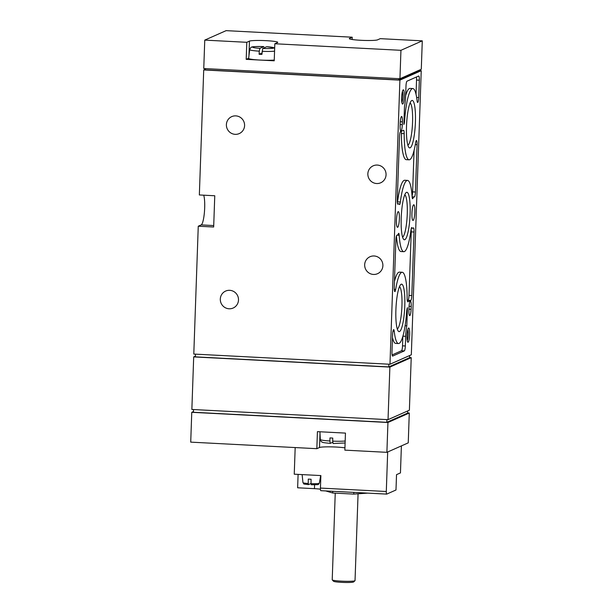 <?xml version="1.0" encoding="UTF-8"?>
<svg xmlns="http://www.w3.org/2000/svg" width="613" height="613" viewBox="0 0 613 613"><rect width="100%" height="100%" fill="white"/><g stroke="black" fill="none" stroke-linecap="round" stroke-linejoin="round"><path stroke-width="0.92" d="M401.392 445.904L400.45 472.914L396.527 474.654L395.99 489.994L386.734 494.101A2.858 0.521 -87 0 1 386.688 494.109A2.858 0.521 -87 0 1 386.297 491.496L387.677 451.98M320.446 489.205A9.992 0.912 2 0 0 314.454 488.661L314.584 484.799M298.102 474.385L297.634 487.787L314.454 488.661M320.683 475.558L319.327 483.213A8.191 0.743 -178 0 1 311.044 483.657L311.075 479.251A8.82 0.805 -178 0 1 308.278 479.105L308.239 483.511A8.191 0.743 -178 0 1 302.96 482.638L302.117 474.6M310.944 483.519L308.439 484.622L308.239 483.511M311.044 483.657L311.266 484.76C320.438 484.515 317.534 485.067 319.327 483.213M386.634 494.093L320.875 490.676A2.858 0.521 -87 0 1 320.821 490.684A2.858 0.521 -87 0 1 320.438 488.071L320.875 475.573L294.248 474.186L295.182 447.559M274.249 60.066A14.252 1.295 -178 0 1 260.219 60.074A14.252 1.295 -178 0 1 248.64 58.388L249.698 49.645A13.494 1.226 -178 0 0 259.276 51.17L259.115 54.273L261.996 52.994M262.709 48.473L266.655 46.726A10.651 0.965 -178 0 1 273.735 48.075A10.651 0.965 -178 0 1 262.709 48.473L261.92 54.419A13.762 1.249 -178 0 1 260.51 54.35A13.762 1.249 -178 0 1 259.115 54.273M263.851 46.58L259.904 48.327A10.651 0.965 -178 0 1 252.817 46.986A10.651 0.965 -178 0 1 263.851 46.58L263.897 46.573C256.019 46.465 252.02 46.642 251.882 47.086C251.322 46.841 250.594 47.699 249.698 49.645M259.276 51.17L259.904 48.327M274.678 47.883L266.655 46.726M345.18 441.008A13.494 1.226 -178 0 1 332.698 441.138L332.752 438.073A13.762 1.249 -178 0 1 329.955 437.927L329.894 440.992A13.494 1.226 -178 0 1 320.315 439.49L319.925 431.774M329.894 440.992L330.284 443.36C320.216 442.44 323.181 442.257 321.718 441.873C321.266 441.866 320.798 441.069 320.315 439.49M332.698 441.138L333.089 443.505L345.111 442.984M330.338 443.352L332.729 442.295M399.944 78.725L400.94 50.312L422.28 40.841L421.292 69.254L399.944 78.725L203.761 68.526L204.757 40.113L246.794 42.305L246.196 59.346L248.656 58.258M246.196 59.346L274.226 60.802L274.823 43.761L400.94 50.312M248.947 55.844L249.46 41.117L246.794 42.305M249.46 41.117A14.275 1.295 -178 0 1 264.839 40.604A14.275 1.295 -178 0 1 277.743 42.343A14.275 1.295 -178 0 1 277.49 42.573L274.823 43.761M204.757 40.113L226.105 30.65L352.214 37.201L349.548 38.389A14.275 1.295 -178 0 0 349.295 38.619A14.275 1.295 -178 0 0 362.199 40.358A14.275 1.295 -178 0 0 377.577 39.845L380.244 38.657L422.28 40.841M352.138 39.5L352.214 37.201M407.622 412.947L409.285 413.032L408.243 442.862L386.895 452.333L387.937 422.495L409.285 413.032M387.937 422.495L191.762 412.304L190.72 442.134L316.837 448.685L319.503 447.505L320.001 433.253M316.837 448.685L317.427 431.644L345.456 433.1L344.858 450.141L386.895 452.333M344.943 447.85A14.275 1.295 2 0 0 330.307 446.854A14.275 1.295 2 0 0 319.503 447.505M400.12 125.634L400.22 122.792A5.854 1.073 -87 0 1 401.615 116.462A5.854 1.073 -87 0 1 402.404 121.826L402.304 124.669A5.854 1.073 -87 0 1 400.91 130.998A5.854 1.073 -87 0 1 400.12 125.634M408.909 310.262L409.009 307.427A5.854 1.073 -87 0 1 410.404 301.098A5.854 1.073 -87 0 1 411.193 306.454L411.093 309.297A5.854 1.073 -87 0 1 409.699 315.626A5.854 1.073 -87 0 1 408.909 310.262M401.653 97.544A7.134 1.31 93 0 0 402.381 103.942A7.134 1.31 93 0 0 404.289 97.023A7.134 1.31 93 0 0 403.109 89.935A7.134 1.31 93 0 0 401.653 97.544M406.994 335.725A7.134 1.31 93 0 0 407.722 342.123A7.134 1.31 93 0 0 409.637 335.204A7.134 1.31 93 0 0 408.45 328.124A7.134 1.31 93 0 0 406.994 335.725M395.898 309.879A23.784 4.36 93 0 0 398.327 331.196A23.784 4.36 93 0 0 404.695 308.132A23.784 4.36 93 0 0 400.749 284.532A23.784 4.36 93 0 0 395.898 309.879M406.519 126.155A23.784 4.36 93 0 0 408.94 147.472A23.784 4.36 93 0 0 415.315 124.408A23.784 4.36 93 0 0 411.369 100.808A23.784 4.36 93 0 0 406.519 126.155M401.209 218.013A23.784 4.36 93 0 0 403.638 239.338A23.784 4.36 93 0 0 410.005 216.274A23.784 4.36 93 0 0 406.059 192.666A23.784 4.36 93 0 0 401.209 218.013M397.722 204.121L398.09 204.144A4.567 0.835 -87 0 1 397.898 204.244A4.567 0.835 -87 0 1 397.285 200.06L399.5 136.538A4.567 0.835 -87 0 1 400.511 131.611L403.469 130.301A4.567 0.835 -87 0 1 403.553 130.285A4.567 0.835 -87 0 1 404.182 133.642A35.684 6.536 -87 0 0 409.116 159.817A35.684 6.536 -87 0 0 415.629 142.691A4.567 0.835 -87 0 1 416.465 140.5A4.567 0.835 -87 0 1 417.078 144.683L415.43 192.015A4.567 0.835 -87 0 1 414.334 196.949A4.567 0.835 -87 0 1 414.311 196.949A15.7 2.873 -87 0 0 414.212 196.934A15.7 2.873 -87 0 0 412.855 198.482A2.858 0.521 -87 0 1 412.61 198.765A2.858 0.521 -87 0 1 412.419 198.535A4.567 0.835 -87 0 1 412.135 196.804L414.212 196.934M407.507 180.406L404.71 180.26A35.684 6.536 -87 0 0 397.538 201.892L400.343 202.037A35.684 6.536 -87 0 1 407.507 180.406A35.684 6.536 -87 0 1 412.135 196.804M400.343 202.037A4.567 0.835 -87 0 1 399.929 204.075A2.858 0.521 -87 0 1 399.615 204.527A2.858 0.521 -87 0 1 399.477 204.42A15.7 2.873 -87 0 0 398.734 203.8A15.7 2.873 -87 0 0 398.09 204.144M406.672 311.55A4.567 0.835 -87 0 1 407.446 307.672L406.817 325.817A14.275 2.613 -87 0 0 405.66 336.322L405.323 345.977A4.567 0.835 -87 0 1 404.312 350.904L392.68 356.061A4.567 0.835 -87 0 1 392.596 356.076A4.567 0.835 -87 0 1 391.983 351.893L392.588 334.56A4.567 0.835 -87 0 1 393.676 329.618A4.567 0.835 -87 0 1 394.228 331.196A35.684 6.536 -87 0 0 398.496 343.541A35.684 6.536 -87 0 0 406.672 311.55M411.323 354.789L389.975 364.252L399.898 80.142L421.238 70.679L411.323 354.789M397.645 227.293A7.854 1.441 -87 0 1 397.515 227.316A7.854 1.441 -87 0 1 396.481 219.4A7.854 1.441 -87 0 1 398.327 211.638A7.854 1.441 -87 0 1 399.37 219.186A7.854 1.441 -87 0 1 397.645 227.293M413.124 220.427A7.854 1.441 -87 0 1 412.986 220.45A7.854 1.441 -87 0 1 411.959 212.542A7.854 1.441 -87 0 1 413.806 204.773A7.854 1.441 -87 0 1 414.848 212.328A7.854 1.441 -87 0 1 413.124 220.427M405.99 86.111A4.567 0.835 -87 0 1 407.001 81.184L418.641 76.027A4.567 0.835 -87 0 1 418.717 76.012A4.567 0.835 -87 0 1 419.33 80.196L418.725 97.528A4.567 0.835 -87 0 1 417.637 102.471A4.567 0.835 -87 0 1 417.093 100.892A35.684 6.536 -87 0 0 412.817 88.548A35.684 6.536 -87 0 0 404.641 120.539A4.567 0.835 -87 0 1 403.867 124.424L404.503 106.271A14.275 2.613 -87 0 0 405.653 95.774L405.99 86.111M395.883 240.074A4.567 0.835 -87 0 1 396.979 235.139A4.567 0.835 -87 0 1 397.009 235.139A15.7 2.873 -87 0 0 397.101 235.154A15.7 2.873 -87 0 0 398.458 233.607A2.858 0.521 -87 0 1 398.703 233.323A2.858 0.521 -87 0 1 398.894 233.561A4.567 0.835 -87 0 1 399.186 235.285A35.684 6.536 -87 0 0 403.806 251.682A35.684 6.536 -87 0 0 410.971 230.051A4.567 0.835 -87 0 1 411.392 228.013A2.858 0.521 -87 0 1 411.698 227.561A2.858 0.521 -87 0 1 411.836 227.676A15.7 2.873 -87 0 0 412.58 228.297A15.7 2.873 -87 0 0 413.223 227.952A4.567 0.835 -87 0 1 413.415 227.844A4.567 0.835 -87 0 1 414.028 232.028L411.813 295.55A4.567 0.835 -87 0 1 410.802 300.477L407.844 301.788A4.567 0.835 -87 0 1 407.768 301.803A4.567 0.835 -87 0 1 407.132 298.454A35.684 6.536 -87 0 0 402.197 272.272A35.684 6.536 -87 0 0 395.684 289.397A4.567 0.835 -87 0 1 394.849 291.589A4.567 0.835 -87 0 1 394.236 287.413L395.883 240.074M203.708 195.187A15.7 2.873 -87 0 1 204.42 212.167A15.7 2.873 -87 0 1 201.194 224.91L213.722 225.561M389.975 364.252L193.792 354.061L198.26 226.212L213.669 227.009L214.765 195.762L199.348 194.957L203.715 69.951L205.409 69.2M198.26 226.212L201.194 224.91M419.576 70.587L421.238 70.679M373.455 274.448A9.279 9.08 66.1 0 1 370.014 256.732A9.279 9.08 66.1 0 1 382.083 261.536A9.279 9.08 66.1 0 1 373.455 274.448M376.635 183.532A9.279 9.08 66.1 0 1 373.194 165.816A9.279 9.08 66.1 0 1 385.255 170.621A9.279 9.08 66.1 0 1 376.635 183.532M229.063 308.783A9.279 9.08 66.1 0 1 225.63 291.075A9.279 9.08 66.1 0 1 237.691 295.872A9.279 9.08 66.1 0 1 229.063 308.783M235.154 134.339A9.279 9.08 66.1 0 1 231.722 116.631A9.279 9.08 66.1 0 1 243.782 121.428A9.279 9.08 66.1 0 1 235.154 134.339M203.715 69.951L399.898 80.142M388.037 419.66L389.876 367.095L411.223 357.632L409.384 410.189L388.037 419.66L191.861 409.461L193.693 356.904L195.386 356.153M419.599 70.005L419.576 70.725L398.764 79.951L398.802 78.663M409.63 355.54L409.553 357.678L388.742 366.903L388.834 364.199M409.561 357.54L411.223 357.632M407.691 410.94L407.614 413.078L386.803 422.303L386.903 419.599M193.524 409.545L193.424 412.258L386.803 422.303M191.762 412.304L193.455 411.553M193.693 356.904L389.876 367.095M195.455 354.145L195.363 356.858L388.742 366.903M205.424 68.61L205.386 69.905L398.764 79.951M416.403 77.016A4.567 0.835 -87 0 1 416.534 80.05L416.035 94.295M405.66 95.551A35.684 6.536 -87 0 1 410.013 88.402L412.817 88.548M405.116 325.733L406.817 325.817M402.848 336.391L402.519 345.832A4.567 0.835 -87 0 1 401.507 350.759L392.105 354.927M398.496 343.541L395.691 343.395A35.684 6.536 -87 0 1 392.481 337.648M394.443 281.497A35.684 6.536 -87 0 1 399.4 272.126L402.197 272.272M411.131 229.055A4.567 0.835 -87 0 1 411.231 231.883L409.009 295.405A4.567 0.835 -87 0 1 407.997 300.332L407.277 300.654M403.806 251.682L401.002 251.537A35.684 6.536 -87 0 1 396.442 235.99M401.239 131.297A4.567 0.835 -87 0 1 401.377 133.496L404.182 133.642M409.116 159.817L406.312 159.671A35.684 6.536 -87 0 1 401.377 133.496M414.074 150.446L412.626 191.869A4.567 0.835 -87 0 1 412.074 195.961M397.538 201.892A4.567 0.835 -87 0 1 397.385 202.895M402.588 237.124A21.34 3.908 93 0 0 407.162 216.121A21.34 3.908 93 0 0 404.787 194.765M407.898 145.258A21.34 3.908 93 0 0 412.472 124.263A21.34 3.908 93 0 0 410.097 102.9M397.278 328.982A21.34 3.908 93 0 0 401.852 307.987A21.34 3.908 93 0 0 399.477 286.623M367.624 493.12L353.755 494.101L353.816 492.4M353.755 494.101L332.721 493.005L332.775 491.304M332.721 493.005L325.725 490.944M358.069 493.794L355.034 580.603A11.417 1.034 -178 0 1 354.988 580.695L353.632 581.944A10.107 0.919 -178 0 1 341.694 582.35A10.107 0.919 -178 0 1 333.518 581.247L332.261 579.906A11.417 1.034 -178 0 1 332.215 579.806L335.242 493.143M354.988 580.695A11.417 1.034 -178 0 1 341.495 581.155A11.417 1.034 -178 0 1 332.261 579.906M407.216 340.598A5.9 1.08 93 0 0 408.197 335.127A5.9 1.08 93 0 0 407.783 329.587M401.867 102.417A5.9 1.08 93 0 0 402.848 96.946A5.9 1.08 93 0 0 402.442 91.406M320.438 488.071L386.297 491.496M274.563 51.178A13.494 1.226 -178 0 1 262.08 51.316M416.534 80.05L419.33 80.196M416.633 97.421L418.725 97.528M404.005 120.508L404.641 120.539M402.91 336.177L405.66 336.322M402.519 345.832L405.323 345.977M401.507 350.759L404.312 350.904M392.971 331.135L394.228 331.196M394.251 289.328L395.684 289.397M407.997 300.332L410.802 300.477M409.009 295.405L411.813 295.55M411.231 231.883L414.028 232.028M396.879 235.162L399.186 235.285M398.488 233.538L398.894 233.561M415.308 144.591L417.078 144.683M412.626 191.869L415.43 192.015M412.396 198.459L412.855 198.482M399.193 204.037L399.929 204.075M349.533 38.864L349.548 38.389M409.063 306.339L411.193 306.454M408.948 309.182L411.093 309.297M400.274 121.711L402.404 121.826M400.159 124.554L402.304 124.669M308.439 484.622C301.734 483.672 304.684 484.546 302.96 482.638M320.821 490.684L386.688 494.109M411.323 228.228L412.58 228.297M397.553 203.738L398.734 203.8"/></g></svg>
